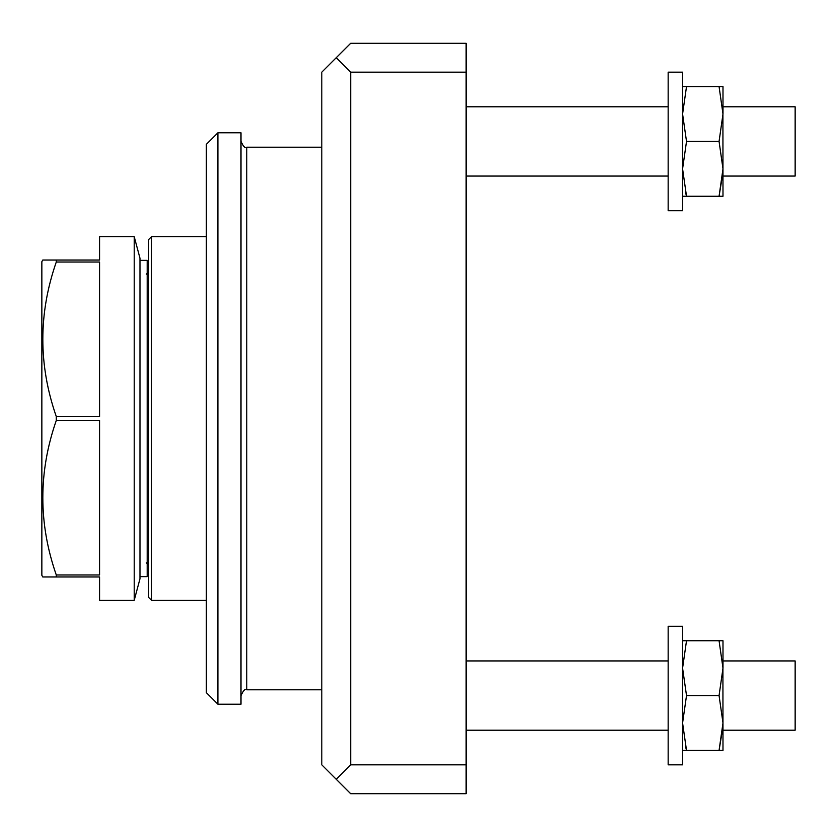 <?xml version="1.0" encoding="UTF-8"?>
<svg xmlns="http://www.w3.org/2000/svg" width="837" height="837" viewBox="0 0 837 837"><rect width="100%" height="100%" fill="white"/><g stroke="black" fill="none" stroke-linecap="round" stroke-linejoin="round"><path stroke-width="1.26" d="M682.584 72.16L682.584 210.694L668.156 210.694L668.156 72.16L682.584 72.16M668.156 106.791L466.125 106.791M668.156 176.063L466.125 176.063M466.125 764.84L466.125 793.706L350.672 793.706L336.244 779.278L350.672 764.84L466.125 764.84L466.125 43.294L350.672 43.294L336.244 57.722L350.672 72.16L466.125 72.16M350.672 764.84L350.672 72.16M336.244 779.278L321.816 764.84L321.816 72.16L336.244 57.722M240.993 216.459L240.993 132.769L217.913 132.769L217.913 704.231L240.993 704.231L240.993 216.459M217.913 704.231L206.362 692.691L206.362 144.309L217.913 132.769M146.329 274.191L148.641 271.879L148.641 314.827L148.641 239.56L148.641 597.44L151.528 600.328L151.528 236.672L206.362 236.672M148.641 522.173L148.641 545.033M722.99 86.588L722.99 114.01L719.067 86.588L722.99 86.588L682.584 86.588L686.518 86.588L682.584 114.01L686.518 141.422L682.584 168.844L686.518 196.266L682.584 196.266L686.518 196.266L685.618 192.719M722.99 176.063L795.15 176.063L795.15 106.791L722.99 106.791L722.99 114.01L719.067 141.422L722.99 168.844L719.067 196.266L722.99 196.266L719.067 196.266L722.99 196.266L719.067 196.266L722.906 172.851M722.99 640.734L722.99 668.156L719.067 640.734L722.99 640.734L682.584 640.734L686.518 640.734L682.584 668.156L686.518 695.578L682.584 722.99L686.518 750.412L682.584 750.412L686.518 750.412L685.618 746.866M722.99 730.209L795.15 730.209L795.15 660.937L722.99 660.937L722.99 668.156L719.067 695.578L722.99 722.99L719.067 750.412L722.99 750.412L719.067 750.412L722.99 750.412L719.067 750.412L722.906 727.008M668.156 660.937L466.125 660.937M668.156 730.209L466.125 730.209M668.156 626.306L668.156 764.84L682.584 764.84L682.584 626.306L668.156 626.306M722.99 750.412L722.917 664.557M682.584 750.412L686.518 750.412L682.584 750.412M719.067 750.412L686.518 750.412M719.067 695.578L686.518 695.578M722.99 196.266L722.917 110.4M682.584 196.266L686.518 196.266L682.584 196.266M719.067 196.266L686.518 196.266M719.067 141.422L686.518 141.422M139.978 260.338L147.197 260.338L147.197 576.662L139.978 576.662M139.978 578.785L139.978 258.214L134.213 236.672L99.572 236.672L99.572 260.045L42.781 260.045L56.278 260.045L56.278 262.033L99.572 262.033L99.572 416.512L56.278 416.512L56.278 420.488L99.572 420.488L99.572 574.967L56.278 574.967L56.278 576.955L99.572 576.955L99.572 600.328L134.213 600.328L139.978 578.785M134.213 600.328L134.213 236.672M42.781 576.955L56.278 576.955L42.781 576.955L41.85 575.333L41.85 261.667L42.781 260.045M56.278 420.488C38.345 471.974 38.345 523.47 56.278 574.967M56.278 262.033C38.345 313.53 38.345 365.026 56.278 416.512M321.816 147.197L246.769 147.197L246.769 689.803L321.816 689.803M246.769 147.197C245.346 148.651 243.421 146.726 240.993 141.422M246.769 689.803C245.367 688.338 243.441 690.263 240.993 695.578M148.641 239.56L151.528 236.672M151.528 600.328L206.362 600.328M146.329 562.809L148.641 565.121"/></g></svg>
